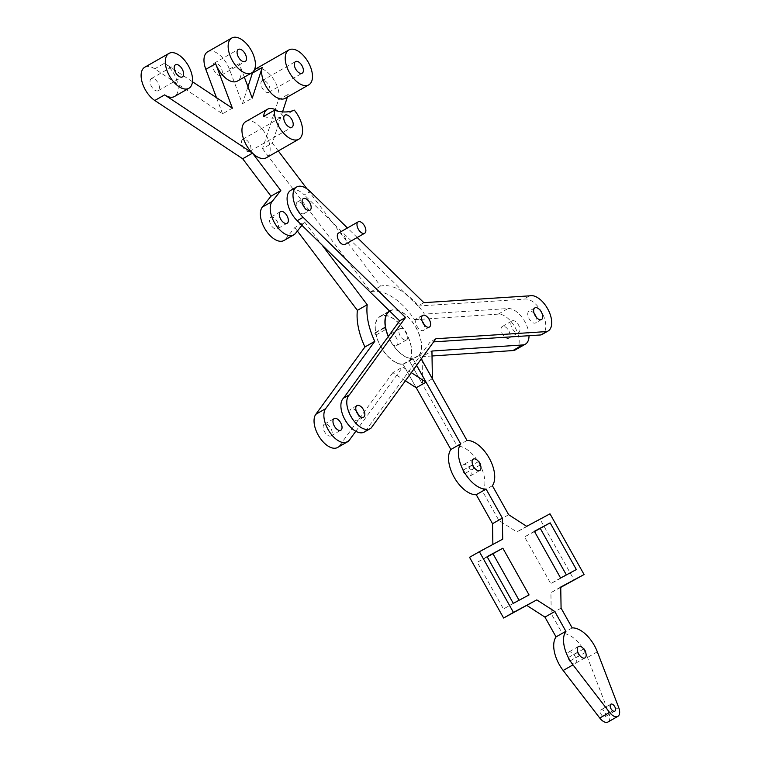 <?xml version="1.0" encoding="UTF-8"?>
<svg xmlns="http://www.w3.org/2000/svg" width="760" height="760" viewBox="0 0 760 760"><rect width="100%" height="100%" fill="white"/><g stroke="black" fill="none" stroke-linecap="round" stroke-linejoin="round"><path stroke-width="0.57" stroke-dasharray="3.8 2.85" d="M575.101 663.537A6.564 3.505 60.3 0 0 575.139 663.508A6.564 3.505 60.3 0 0 574.931 656.079A6.564 3.505 60.3 0 0 568.632 652.118A6.564 3.505 60.3 0 0 568.822 659.509A6.564 3.505 60.3 0 0 575.101 663.537M585.808 652.175L575.975 657.789A6.963 3.724 60.3 0 0 574.104 654.455L575.975 657.789M583.936 648.841L574.104 654.455M406.495 339.967A6.564 3.505 60.3 0 0 406.543 339.938A6.564 3.505 60.3 0 0 406.334 332.51A6.564 3.505 60.3 0 0 400.035 328.548A6.564 3.505 60.3 0 0 400.216 335.939A6.564 3.505 60.3 0 0 406.495 339.967M396.673 345.581A6.564 3.505 60.3 0 0 396.71 345.562A6.564 3.505 60.3 0 0 396.501 338.124A6.564 3.505 60.3 0 0 390.203 334.162A6.564 3.505 60.3 0 0 390.393 341.563A6.564 3.505 60.3 0 0 396.673 345.581M480.633 464.769L470.801 470.383A6.963 3.724 60.3 0 0 468.93 467.048L470.801 470.383M478.762 461.434L468.93 467.048M469.927 476.13A6.564 3.505 60.3 0 0 469.974 476.102A6.564 3.505 60.3 0 0 469.756 468.663A6.564 3.505 60.3 0 0 463.457 464.712A6.564 3.505 60.3 0 0 463.647 472.102A6.564 3.505 60.3 0 0 469.927 476.13M576.356 569.553L566.38 574.902M560.586 578.008L550.762 583.623L566.523 575.168M534.375 531.297L524.552 536.911L550.762 583.623M534.527 531.563L524.552 536.911M487.084 556.662L477.251 562.276L503.462 608.978L519.08 600.267M487.236 556.928L477.251 562.276M529.055 594.918L519.232 600.533M513.294 603.364L503.462 608.978M472.454 464.816L462.631 470.43A6.963 3.724 60.3 0 0 464.502 473.765L462.631 470.43M474.325 468.151L464.502 473.765M577.628 652.222L567.796 657.837A6.963 3.724 60.3 0 0 569.667 661.172L567.796 657.837M579.5 655.557L569.667 661.172M604.979 716.784A4.019 2.147 60.3 0 0 605.008 716.765A4.019 2.147 60.3 0 0 604.875 712.215A4.019 2.147 60.3 0 0 601.017 709.792A4.019 2.147 60.3 0 0 601.131 714.324A4.019 2.147 60.3 0 0 604.979 716.784M572.175 627.903L562.352 633.517A26.78 14.307 -119.7 0 1 587.499 657.438L608.864 713.136A10.041 5.367 -119.7 0 1 607.99 722M561.079 608.123L551.256 613.738L562.352 633.517M560.737 587.043L550.905 592.658L551.256 613.738M560.747 587.385L550.905 592.658M549.993 513.817L540.17 519.431L574.237 580.146M526.661 526.328L516.838 531.943L540.17 519.431M508.658 514.71L498.836 520.325L516.838 531.943M492.385 485.716L482.562 491.331L498.836 520.325M467.01 440.486L457.178 446.101A26.78 14.307 -119.7 0 1 479.332 463.647A26.78 14.307 -119.7 0 1 482.562 491.331M421.249 358.948L419.13 355.167L409.298 360.781L457.178 446.101M416.224 387.742L402.99 364.163L412.822 358.549A26.78 14.307 -119.7 0 1 388.379 336.366M390.003 310.992L389.719 311.153A26.78 14.307 -119.7 0 1 390.003 310.992A26.78 14.307 -119.7 0 1 414.038 324.434A26.78 14.307 -119.7 0 1 419.13 355.167M402.99 364.163A26.78 14.307 -119.7 0 1 379.382 343.795A26.78 14.307 -119.7 0 1 380.171 316.606A26.78 14.307 -119.7 0 1 404.215 330.049A26.78 14.307 -119.7 0 1 409.298 360.781M412.822 358.549L416.623 365.322M502.702 539.172L492.869 544.445M469.537 557.298L492.869 544.787M263.635 116.432A73.644 39.339 60.3 0 0 283.461 116.299L294.272 110.124M301.929 225.321L304.589 221.977L294.756 227.591L285.684 239.001A20.083 10.725 -119.7 0 1 283.955 240.502M277.267 228.902A6.697 3.572 60.3 0 0 277.315 228.874A6.697 3.572 60.3 0 0 277.096 221.284A6.697 3.572 60.3 0 0 270.674 217.246A6.697 3.572 60.3 0 0 270.864 224.789A6.697 3.572 60.3 0 0 277.267 228.902M297.378 231.049L294.756 227.591M304.589 221.977L321.879 244.824M192.47 81.738L164.53 63.213A20.083 10.725 -119.7 0 1 177.08 81.073A20.083 10.725 -119.7 0 1 174.543 96.482M244.33 77.121L239.229 63.564A20.083 10.725 -119.7 0 1 237.395 81.082M287.365 97.09L288.287 94.249A20.083 10.725 -119.7 0 1 285.228 98.306M278.284 150.936L272.346 143.079L282.54 111.872M529.026 335.702A20.083 10.725 60.3 0 0 521.911 317.214A20.083 10.725 60.3 0 0 508.079 308.512L424.46 314.117A53.561 28.614 60.3 0 0 380.627 286.159L307.002 188.869M389.528 310.963A27.046 14.45 -119.7 0 1 389.87 310.755A27.046 14.45 -119.7 0 1 414.152 324.339A27.046 14.45 -119.7 0 1 419.292 355.376L421.277 358.919M416.603 365.351L412.917 358.786A27.046 14.45 -119.7 0 1 388.284 336.499M355.822 431.272L402.667 367.07L411.312 372.647M245.746 121.657A20.776 11.096 -119.7 0 1 265.696 134.197A20.776 11.096 -119.7 0 1 266.361 157.748M512.107 320.891A6.697 3.572 -119.7 0 1 518.519 324.995A6.697 3.572 -119.7 0 1 518.709 332.548A6.697 3.572 -119.7 0 1 512.278 328.51A6.697 3.572 -119.7 0 1 512.069 320.919A6.697 3.572 -119.7 0 1 512.107 320.891M283.461 116.299A20.776 11.096 60.3 0 0 277.951 111.188M214.196 63.184A6.963 3.724 60.3 0 0 214.149 63.203A6.963 3.724 60.3 0 0 214.377 71.098A6.963 3.724 60.3 0 0 221.065 75.297A6.963 3.724 60.3 0 0 220.865 67.45A6.963 3.724 60.3 0 0 214.196 63.184M151.344 78.584A6.963 3.724 60.3 0 0 151.297 78.612A6.963 3.724 60.3 0 0 151.516 86.507A6.963 3.724 60.3 0 0 158.203 90.706A6.963 3.724 60.3 0 0 158.004 82.859A6.963 3.724 60.3 0 0 151.344 78.584M144.78 67.222A20.083 10.725 -119.7 0 1 154.698 68.828L222.556 113.819L232.389 108.205M222.556 113.819L216.476 97.66M207.641 51.813A20.083 10.725 -119.7 0 1 229.396 69.179L242.402 103.74L252.234 98.126M242.82 139.241A6.963 3.724 60.3 0 0 242.773 139.27A6.963 3.724 60.3 0 0 243 147.165A6.963 3.724 60.3 0 0 249.679 151.364A6.963 3.724 60.3 0 0 249.48 143.516A6.963 3.724 60.3 0 0 242.82 139.241M502.284 326.505A6.697 3.572 60.3 0 0 502.236 326.534A6.697 3.572 60.3 0 0 502.455 334.124A6.697 3.572 60.3 0 0 508.877 338.162A6.697 3.572 60.3 0 0 508.687 330.619A6.697 3.572 60.3 0 0 502.284 326.505M324.397 424.175A6.697 3.572 60.3 0 0 324.358 424.203A6.697 3.572 60.3 0 0 324.567 431.794A6.697 3.572 60.3 0 0 330.999 435.831A6.697 3.572 60.3 0 0 330.809 428.288A6.697 3.572 60.3 0 0 324.397 424.175M262.162 80.645A6.697 3.572 60.3 0 0 262.115 80.674A6.697 3.572 60.3 0 0 262.333 88.255A6.697 3.572 60.3 0 0 268.755 92.302A6.697 3.572 60.3 0 0 268.565 84.749A6.697 3.572 60.3 0 0 262.162 80.645M405.403 380.798L392.834 372.685L402.667 367.07M392.834 372.685L339.54 445.74A20.083 10.725 -119.7 0 1 337.639 447.459M242.402 103.74L247.95 86.754M252.785 72.124A20.083 10.725 -119.7 0 1 254.438 69.796M255.474 69.046A20.083 10.725 -119.7 0 1 272.289 77.396A20.083 10.725 -119.7 0 1 278.464 99.864L262.513 148.703L272.346 143.079M262.513 148.703L370.804 291.783L380.627 286.159M370.804 291.783A53.561 28.614 -119.7 0 1 414.637 319.732L424.46 314.117M414.637 319.732L498.256 314.127A20.083 10.725 -119.7 0 1 516.059 329.279A20.083 10.725 -119.7 0 1 515.517 349.79M432.022 355.984L422.113 356.649L431.936 351.034M412.917 358.786L403.094 364.41A27.046 14.45 -119.7 0 1 376.038 334.989L374.841 333.402L375.516 332.471A27.046 14.45 -119.7 0 1 380.038 316.378A27.046 14.45 -119.7 0 1 404.32 329.954A27.046 14.45 -119.7 0 1 409.459 360.99L422.56 384.341L422.113 356.649M422.56 384.341L432.364 378.746M409.459 360.99L419.292 355.376M375.516 332.471L385.349 326.857M374.841 333.402L384.665 327.788M376.038 334.989L385.871 329.374M403.094 364.41L416.195 387.762M338.504 233.073A6.564 3.505 -119.7 0 1 344.802 237.034A6.564 3.505 -119.7 0 1 345.021 244.463M302.632 204.278A6.697 3.572 60.3 0 0 297.454 201.951A6.697 3.572 60.3 0 0 297.407 201.97A6.697 3.572 60.3 0 0 297.625 209.56A6.697 3.572 60.3 0 0 304.048 213.598A6.697 3.572 60.3 0 0 304.722 207.927M290.767 190.342A20.083 10.725 -119.7 0 1 304.256 194.883L310.156 191.511M356.316 411.236A6.697 3.572 60.3 0 0 351.091 408.927A6.697 3.572 60.3 0 0 351.281 416.48A6.697 3.572 60.3 0 0 357.684 420.584A6.697 3.572 60.3 0 0 357.732 420.555A6.697 3.572 60.3 0 0 358.406 414.884M422.094 321.081A6.697 3.572 60.3 0 0 416.869 318.772A6.697 3.572 60.3 0 0 417.059 326.315A6.697 3.572 60.3 0 0 423.472 330.429A6.697 3.572 60.3 0 0 423.51 330.401A6.697 3.572 60.3 0 0 424.184 324.729M534.194 313.566A6.697 3.572 60.3 0 0 528.969 311.258A6.697 3.572 60.3 0 0 529.159 318.81A6.697 3.572 60.3 0 0 535.572 322.915A6.697 3.572 60.3 0 0 535.61 322.886A6.697 3.572 60.3 0 0 536.284 317.214M529.635 295.839L523.735 299.202A19.94 10.649 -119.7 0 1 542.184 312.968A19.94 10.649 -119.7 0 1 542.184 334.39M423.852 302.67L417.952 306.042L523.735 299.202M357.2 237.509L347.444 227.971M417.952 306.042L304.256 194.883M371.155 427.984L365.256 431.357A19.931 10.649 -119.7 0 1 364.297 432.05M435.917 338.732L430.017 342.104L365.256 431.357M433.647 341.867L430.017 342.104M618.697 707.522L608.864 713.136M597.332 651.823L587.499 657.438M295.517 233.386L285.684 239.001M154.698 68.828L164.53 63.213M229.396 69.179L239.229 63.564M339.54 445.74L349.363 440.125M278.464 99.864L288.287 94.249M498.256 314.127L508.079 308.512M578.464 646.503L568.632 652.118M584.972 657.894L575.139 663.508M400.035 328.548L390.203 334.162M406.543 339.938L396.71 345.562M473.29 459.097L463.457 464.712M479.798 470.487L469.974 476.102M610.85 704.178L601.017 709.792M614.831 711.151L605.008 716.765M388.246 311.999L380.171 316.606M280.506 211.631L270.674 217.246M287.147 223.259L277.315 228.874M221.065 75.297L245.242 61.484M214.149 63.203L238.336 49.391M158.203 90.706L182.381 76.893M151.297 78.612L175.475 64.799M249.679 151.364L291.945 127.214M242.773 139.27L285.038 115.13M508.877 338.162L518.709 332.548M502.236 326.534L512.069 320.919M330.999 435.831L340.822 430.217M324.358 424.203L334.181 418.589M268.755 92.302L302.176 73.207M262.115 80.674L295.535 61.579M380.038 316.378L389.87 310.755M304.048 213.598L309.947 210.235M297.407 201.97L303.306 198.607M356.991 405.565L351.091 408.927M363.631 417.192L357.732 420.555M422.769 315.409L416.869 318.772M429.409 327.028L423.51 330.401M534.869 307.895L528.969 311.258M541.51 319.523L535.61 322.886"/><path stroke-width="1.14" d="M584.924 657.922A6.564 3.505 60.3 0 0 584.972 657.894A6.564 3.505 60.3 0 0 584.763 650.465A6.564 3.505 60.3 0 0 578.464 646.503A6.564 3.505 60.3 0 0 578.645 653.894A6.564 3.505 60.3 0 0 584.924 657.922M583.936 648.841L585.808 652.175A6.963 3.724 60.3 0 0 583.936 648.841M478.762 461.434L480.633 464.769A6.963 3.724 60.3 0 0 478.762 461.434M479.759 470.516A6.564 3.505 60.3 0 0 479.798 470.487A6.564 3.505 60.3 0 0 479.588 463.049A6.564 3.505 60.3 0 0 473.29 459.097A6.564 3.505 60.3 0 0 473.48 466.488A6.564 3.505 60.3 0 0 479.759 470.516M560.586 578.008L576.356 569.553L550.145 522.851L534.375 531.297L560.586 578.008M550.145 522.851L534.527 531.563M566.38 574.902L540.312 528.466M502.844 548.207L487.084 556.662L513.294 603.364L529.055 594.918L502.844 548.207L487.236 556.928M519.08 600.267L493.022 553.822M474.325 468.151L472.454 464.816A6.963 3.724 60.3 0 0 474.325 468.151M579.5 655.557L577.628 652.222A6.963 3.724 60.3 0 0 579.5 655.557M614.802 711.17A4.019 2.147 60.3 0 0 614.831 711.151A4.019 2.147 60.3 0 0 614.707 706.6A4.019 2.147 60.3 0 0 610.85 704.178A4.019 2.147 60.3 0 0 610.964 708.7A4.019 2.147 60.3 0 0 614.802 711.17M416.623 365.322L460.702 443.868A26.78 14.307 -119.7 0 0 463.933 471.551A26.78 14.307 -119.7 0 0 486.087 489.089L502.36 518.092L502.702 539.172L479.37 551.684L513.447 612.399L536.778 599.887L554.781 611.505L565.877 631.275A26.78 14.307 -119.7 0 0 572.992 664.867L609.567 712.414A10.041 5.367 -119.7 0 0 617.823 716.385A10.041 5.367 -119.7 0 0 618.697 707.522L597.332 651.823A26.78 14.307 -119.7 0 0 572.175 627.903L561.079 608.123L560.737 587.043L584.069 574.531L560.747 587.385M421.249 358.948L467.01 440.486A26.78 14.307 -119.7 0 1 489.155 458.023A26.78 14.307 -119.7 0 1 492.385 485.716L508.658 514.71L526.661 526.328L549.993 513.817L584.069 574.531M388.379 336.366A26.78 14.307 -119.7 0 1 389.728 311.153L388.246 311.999M460.702 443.868L450.87 449.483L416.224 387.742M486.087 489.089L476.254 494.712A26.78 14.307 -119.7 0 1 454.109 477.166A26.78 14.307 -119.7 0 1 450.87 449.483M502.36 518.092L492.528 523.707L476.254 494.712M492.869 544.445L492.528 523.707M479.37 551.684L469.537 557.298L503.614 618.022L513.447 612.399M536.778 599.887L503.614 618.022M554.781 611.505L544.948 617.12L526.946 605.511M565.877 631.275L556.044 636.899L544.948 617.12M617.823 716.385L607.99 722A10.041 5.367 -119.7 0 1 599.744 718.029L563.169 670.481A26.78 14.307 -119.7 0 1 556.044 636.899M294.272 110.124A73.644 39.339 -119.7 0 1 274.445 110.247A20.776 11.096 60.3 0 0 282.606 132.097A20.776 11.096 60.3 0 0 298.661 139.289A20.776 11.096 60.3 0 0 298.794 139.213A20.776 11.096 60.3 0 0 294.272 110.124M277.951 111.188A20.776 11.096 60.3 0 0 267.368 109.307A20.776 11.096 60.3 0 0 263.635 116.432L274.445 110.247M285.085 115.102A6.963 3.724 -119.7 0 1 291.745 119.368A6.963 3.724 -119.7 0 1 291.945 127.214A6.963 3.724 -119.7 0 1 285.256 123.016A6.963 3.724 -119.7 0 1 285.038 115.13A6.963 3.724 -119.7 0 1 285.085 115.102M293.787 234.887L283.955 240.502A20.083 10.725 -119.7 0 1 265.772 230.185A20.083 10.725 -119.7 0 1 262.305 207.119L270.988 196.184L280.82 190.57L272.137 201.505A20.083 10.725 60.3 0 0 275.604 224.57A20.083 10.725 60.3 0 0 293.787 234.887A20.083 10.725 60.3 0 0 295.517 233.386L301.929 225.321M287.099 223.278A6.697 3.572 -119.7 0 1 280.697 219.174A6.697 3.572 -119.7 0 1 280.506 211.631A6.697 3.572 -119.7 0 1 286.928 215.669A6.697 3.572 -119.7 0 1 287.147 223.259A6.697 3.572 -119.7 0 1 287.099 223.278M357.39 310.346L367.213 304.731A53.561 28.614 60.3 0 0 374.765 341.363L325.641 408.68A20.083 10.725 60.3 0 0 329.422 431.737A20.083 10.725 60.3 0 0 347.472 441.845L337.639 447.459A20.083 10.725 -119.7 0 1 319.589 437.351A20.083 10.725 -119.7 0 1 315.818 414.295L364.933 346.978A53.561 28.614 -119.7 0 1 357.39 310.346L297.378 231.049M321.879 244.824L367.213 304.731M188.888 88.284A20.083 10.725 60.3 0 0 191.425 72.874A20.083 10.725 60.3 0 0 178.875 55.014A20.083 10.725 60.3 0 0 168.967 53.409A20.083 10.725 60.3 0 0 169.613 76.171A20.083 10.725 60.3 0 0 188.888 88.284L174.543 96.482A20.083 10.725 -119.7 0 1 164.625 94.876L252.491 153.14L280.82 190.57M298.794 139.213L266.361 157.748A20.776 11.096 -119.7 0 1 266.219 157.823A20.776 11.096 -119.7 0 1 252.491 153.14L242.668 158.755L154.793 100.491A20.083 10.725 -119.7 0 1 142.243 82.631A20.083 10.725 -119.7 0 1 144.78 67.222L168.967 53.409M270.988 196.184L242.668 158.755M251.75 72.884A20.083 10.725 60.3 0 0 253.574 55.366A20.083 10.725 60.3 0 0 231.819 38A20.083 10.725 60.3 0 0 232.465 60.762A20.083 10.725 60.3 0 0 251.75 72.884L237.395 81.082A20.083 10.725 -119.7 0 1 215.65 63.716L232.389 108.205L192.47 81.738M308.816 84.835A20.083 10.725 60.3 0 0 311.875 80.769A20.083 10.725 60.3 0 0 305.71 58.311A20.083 10.725 60.3 0 0 288.885 49.951A20.083 10.725 60.3 0 0 289.531 72.713A20.083 10.725 60.3 0 0 308.816 84.835L285.228 98.306A20.083 10.725 -119.7 0 1 268.413 89.956A20.083 10.725 -119.7 0 1 262.238 67.488L252.234 98.126L244.33 77.121M282.54 111.872L287.365 97.09M307.002 188.869L278.284 150.936M421.277 358.919L432.392 378.727L431.936 351.034L522.69 344.954A20.083 10.725 60.3 0 0 525.35 344.175A20.083 10.725 60.3 0 0 529.026 335.702M388.284 336.499A27.046 14.45 -119.7 0 1 385.871 329.374L384.665 327.788L385.349 326.857A27.046 14.45 -119.7 0 1 389.528 310.963M411.312 372.647L426.027 382.147L416.603 365.351M347.472 441.845A20.083 10.725 60.3 0 0 349.363 440.125L355.822 431.272M252.491 153.14A20.776 11.096 -119.7 0 1 245.746 121.657L267.368 109.307M334.229 418.56A6.697 3.572 -119.7 0 1 340.632 422.674A6.697 3.572 -119.7 0 1 340.822 430.217A6.697 3.572 -119.7 0 1 334.4 426.18A6.697 3.572 -119.7 0 1 334.181 418.589A6.697 3.572 -119.7 0 1 334.229 418.56M175.522 64.771A6.963 3.724 -119.7 0 1 182.181 69.046A6.963 3.724 -119.7 0 1 182.381 76.893A6.963 3.724 -119.7 0 1 175.693 72.694A6.963 3.724 -119.7 0 1 175.475 64.799A6.963 3.724 -119.7 0 1 175.522 64.771M238.383 49.371A6.963 3.724 -119.7 0 1 245.043 53.637A6.963 3.724 -119.7 0 1 245.242 61.484A6.963 3.724 -119.7 0 1 238.554 57.285A6.963 3.724 -119.7 0 1 238.336 49.391A6.963 3.724 -119.7 0 1 238.383 49.371M295.573 61.55A6.697 3.572 -119.7 0 1 301.986 65.664A6.697 3.572 -119.7 0 1 302.176 73.207A6.697 3.572 -119.7 0 1 295.745 69.169A6.697 3.572 -119.7 0 1 295.535 61.579A6.697 3.572 -119.7 0 1 295.573 61.55M216.476 97.66L205.817 69.331A20.083 10.725 -119.7 0 1 207.641 51.813L231.819 38M426.027 382.147L416.195 387.762L405.403 380.798M364.933 346.978L374.765 341.363M247.95 86.754L252.405 73.103A20.083 10.725 -119.7 0 1 252.785 72.124M254.438 69.796A20.083 10.725 -119.7 0 1 255.474 69.046L288.885 49.951M525.35 344.175L515.517 349.79A20.083 10.725 -119.7 0 1 512.867 350.569L432.022 355.984M364.629 233.263A6.564 3.505 60.3 0 0 364.676 233.234A6.564 3.505 60.3 0 0 364.467 225.805A6.564 3.505 60.3 0 0 358.169 221.844A6.564 3.505 60.3 0 0 358.349 229.235A6.564 3.505 60.3 0 0 364.629 233.263M364.676 233.234L345.021 244.463A6.564 3.505 -119.7 0 1 344.974 244.492A6.564 3.505 -119.7 0 1 338.694 240.473A6.564 3.505 -119.7 0 1 338.504 233.073L358.169 221.844M304.722 207.927A6.697 3.572 60.3 0 0 302.632 204.278M303.354 198.578A6.697 3.572 -119.7 0 1 309.757 202.682A6.697 3.572 -119.7 0 1 309.947 210.235A6.697 3.572 -119.7 0 1 303.525 206.188A6.697 3.572 -119.7 0 1 303.306 198.607A6.697 3.572 -119.7 0 1 303.354 198.578M297.198 220.695A20.083 10.725 -119.7 0 1 290.767 190.342L296.666 186.979A20.083 10.725 60.3 0 0 303.098 217.322L405.536 317.481L399.637 320.853L297.198 220.695L303.098 217.322M347.444 227.971L310.156 191.511A20.083 10.725 60.3 0 0 296.666 186.979M363.584 417.212A6.697 3.572 60.3 0 0 363.631 417.192A6.697 3.572 60.3 0 0 363.413 409.602A6.697 3.572 60.3 0 0 356.991 405.565A6.697 3.572 60.3 0 0 357.181 413.108A6.697 3.572 60.3 0 0 363.584 417.212M358.406 414.884A6.697 3.572 60.3 0 0 356.316 411.236M429.362 327.056A6.697 3.572 60.3 0 0 429.409 327.028A6.697 3.572 60.3 0 0 429.2 319.447A6.697 3.572 60.3 0 0 422.769 315.409A6.697 3.572 60.3 0 0 422.959 322.952A6.697 3.572 60.3 0 0 429.362 327.056M424.184 324.729A6.697 3.572 60.3 0 0 422.094 321.081M541.462 319.542A6.697 3.572 60.3 0 0 541.51 319.523A6.697 3.572 60.3 0 0 541.3 311.933A6.697 3.572 60.3 0 0 534.869 307.895A6.697 3.572 60.3 0 0 535.059 315.438A6.697 3.572 60.3 0 0 541.462 319.542M536.284 317.214A6.697 3.572 60.3 0 0 534.194 313.566M357.2 237.509L423.852 302.67L529.635 295.839A19.94 10.649 -119.7 0 1 548.083 309.595A19.94 10.649 -119.7 0 1 548.083 331.018A19.94 10.649 -119.7 0 1 546.744 331.569L540.854 334.941L433.647 341.867M548.083 331.018L542.184 334.39A19.94 10.649 -119.7 0 1 540.854 334.941M405.536 317.481L349.457 394.763L343.558 398.135L399.637 320.853M546.744 331.569L435.917 338.732L371.155 427.984A19.931 10.649 -119.7 0 1 370.196 428.678A19.931 10.649 -119.7 0 1 351.623 417.61A19.931 10.649 -119.7 0 1 349.457 394.763M370.196 428.678L364.297 432.05A19.931 10.649 -119.7 0 1 345.733 420.983A19.931 10.649 -119.7 0 1 343.558 398.135M572.992 664.867L563.169 670.481M609.567 712.414L599.744 718.029M272.137 201.505L262.305 207.119M154.793 100.491L164.625 94.876M205.817 69.331L215.65 63.716M315.818 414.295L325.641 408.68M252.405 73.103L262.238 67.488M512.867 350.569L522.69 344.954"/></g></svg>
